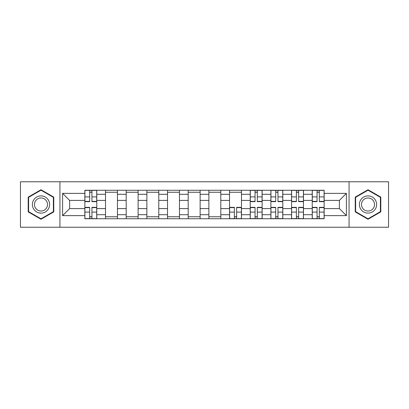 <?xml version="1.0" encoding="UTF-8"?>
<svg xmlns="http://www.w3.org/2000/svg" width="409" height="409" viewBox="0 0 409 409"><rect width="100%" height="100%" fill="white"/><g stroke="black" fill="none" stroke-linecap="round" stroke-linejoin="round"><path stroke-width="0.61" d="M349.061 227.225L388.55 227.225L388.55 181.775L20.45 181.775L20.45 227.225L349.061 227.225L349.061 181.775M105.517 218.743L105.517 194.295L96.775 194.295L96.775 218.743M96.775 194.295L96.775 190.257M105.517 194.295L105.517 190.257M117.444 190.257L117.444 218.743M126.192 218.743L126.192 190.257M138.114 190.257L138.114 218.743M146.862 218.743L146.862 190.257M158.784 190.257L158.784 218.743M167.532 218.743L167.532 190.257M179.459 190.257L179.459 218.743M188.201 218.743L188.201 190.257M200.129 190.257L200.129 218.743M208.871 218.743L208.871 190.257M220.799 190.257L220.799 218.743M229.541 218.743L229.541 190.257M241.468 190.257L241.468 218.743M250.216 218.743L250.216 190.257M262.138 190.257L262.138 218.743M270.886 218.743L270.886 190.257M282.808 190.257L282.808 218.743M291.556 218.743L291.556 190.257M303.483 190.257L303.483 218.743M312.225 218.743L312.225 190.257M312.225 208.605L303.483 208.605M291.556 208.605L282.808 208.605M270.886 208.605L262.138 208.605M250.216 208.605L241.468 208.605M229.541 208.605L220.799 208.605M208.871 208.605L200.129 208.605M188.201 208.605L179.459 208.605M167.532 208.605L158.784 208.605M146.862 208.605L138.114 208.605M126.192 208.605L117.444 208.605M105.517 208.605L96.775 208.605M312.225 200.395L303.483 200.395M291.556 200.395L282.808 200.395M270.886 200.395L262.138 200.395M250.216 200.395L241.468 200.395M229.541 200.395L220.799 200.395M208.871 200.395L200.129 200.395M188.201 200.395L179.459 200.395M167.532 200.395L158.784 200.395M146.862 200.395L138.114 200.395M126.192 200.395L117.444 200.395M105.517 200.395L96.775 200.395M69.612 208.605L84.847 208.605L84.847 200.395L69.612 200.395L69.612 208.605L62.587 215.63L62.587 193.37L84.847 193.37L84.847 200.395M324.153 200.395L324.153 208.605L339.388 208.605L339.388 200.395L324.153 200.395L324.153 190.257L84.847 190.257L84.847 193.37M324.153 193.37L346.413 193.37L346.413 215.63L324.153 215.63L324.153 208.605M84.847 208.605L84.847 218.743L324.153 218.743L324.153 215.63M84.847 215.63L62.587 215.63M59.939 227.225L59.939 181.775M53.773 197.118L40.987 189.735L28.201 197.118L28.201 211.882L40.987 219.265L53.773 211.882L53.773 197.118M380.799 197.118L368.013 189.735L355.227 197.118L355.227 211.882L368.013 219.265L380.799 211.882L380.799 197.118M91.938 216.755L89.683 216.755M89.683 192.245L91.938 192.245M117.444 216.755L105.517 216.755M105.517 192.245L117.444 192.245M138.114 216.755L126.192 216.755M126.192 192.245L138.114 192.245M158.784 216.755L146.862 216.755M146.862 192.245L158.784 192.245M179.459 216.755L167.532 216.755M167.532 192.245L179.459 192.245M200.129 216.755L188.201 216.755M188.201 192.245L200.129 192.245M220.799 216.755L208.871 216.755M208.871 192.245L220.799 192.245M236.632 216.755L234.377 216.755M229.541 192.245L241.468 192.245M257.302 216.755L255.052 216.755M255.052 192.245L257.302 192.245M277.972 216.755L275.722 216.755M275.722 192.245L277.972 192.245M298.647 216.755L296.392 216.755M296.392 192.245L298.647 192.245M319.317 216.755L317.062 216.755M317.062 192.245L319.317 192.245M62.587 193.37L69.612 200.395M339.388 208.605L346.413 215.63M339.388 200.395L346.413 193.37M91.938 201.652L91.938 190.389L96.708 190.389L96.708 201.652L91.938 201.652M89.683 192.112L91.938 192.112M89.683 190.389L84.914 190.389L84.914 201.652L89.683 201.652L89.683 190.389L91.938 190.389M89.683 207.348L89.683 218.611L84.914 218.611L84.914 207.348L89.683 207.348M91.938 216.888L89.683 216.888M91.938 218.611L96.708 218.611L96.708 207.348L91.938 207.348L91.938 218.611L89.683 218.611M33.528 208.805A8.615 8.615 0 0 0 45.297 211.959A8.615 8.615 0 0 0 48.446 200.195A8.615 8.615 0 0 0 36.682 197.041A8.615 8.615 0 0 0 33.528 208.805M35.343 207.762A6.518 6.518 0 0 0 44.249 210.149A6.518 6.518 0 0 0 46.636 201.238A6.518 6.518 0 0 0 37.73 198.851A6.518 6.518 0 0 0 35.343 207.762M40.987 190.195L53.38 197.348L53.38 211.652L40.987 218.805L28.599 211.652L28.599 197.348L40.987 190.195M360.554 208.805A8.615 8.615 0 0 0 372.318 211.959A8.615 8.615 0 0 0 375.472 200.195A8.615 8.615 0 0 0 363.703 197.041A8.615 8.615 0 0 0 360.554 208.805M362.364 207.762A6.518 6.518 0 0 0 371.27 210.149A6.518 6.518 0 0 0 373.657 201.238A6.518 6.518 0 0 0 364.751 198.851A6.518 6.518 0 0 0 362.364 207.762M368.013 190.195L380.401 197.348L380.401 211.652L368.013 218.805L355.62 211.652L355.62 197.348L368.013 190.195M234.377 207.348L234.377 218.611L229.607 218.611L229.607 207.348L234.377 207.348M236.632 216.888L234.377 216.888M236.632 218.611L241.402 218.611L241.402 207.348L236.632 207.348L236.632 218.611L234.377 218.611M257.302 201.652L257.302 190.389L262.072 190.389L262.072 201.652L257.302 201.652M255.052 192.112L257.302 192.112M255.052 190.389L250.282 190.389L250.282 201.652L255.052 201.652L255.052 190.389L257.302 190.389M255.052 207.348L255.052 218.611L250.282 218.611L250.282 207.348L255.052 207.348M257.302 216.888L255.052 216.888M257.302 218.611L262.072 218.611L262.072 207.348L257.302 207.348L257.302 218.611L255.052 218.611M277.972 201.652L277.972 190.389L282.747 190.389L282.747 201.652L277.972 201.652M275.722 192.112L277.972 192.112M275.722 190.389L270.952 190.389L270.952 201.652L275.722 201.652L275.722 190.389L277.972 190.389M275.722 207.348L275.722 218.611L270.952 218.611L270.952 207.348L275.722 207.348M277.972 216.888L275.722 216.888M277.972 218.611L282.747 218.611L282.747 207.348L277.972 207.348L277.972 218.611L275.722 218.611M298.647 201.652L298.647 190.389L303.417 190.389L303.417 201.652L298.647 201.652M296.392 192.112L298.647 192.112M296.392 190.389L291.622 190.389L291.622 201.652L296.392 201.652L296.392 190.389L298.647 190.389M296.392 207.348L296.392 218.611L291.622 218.611L291.622 207.348L296.392 207.348M298.647 216.888L296.392 216.888M298.647 218.611L303.417 218.611L303.417 207.348L298.647 207.348L298.647 218.611L296.392 218.611M319.317 201.652L319.317 190.389L324.086 190.389L324.086 201.652L319.317 201.652M317.062 192.112L319.317 192.112M317.062 190.389L312.292 190.389L312.292 201.652L317.062 201.652L317.062 190.389L319.317 190.389M317.062 207.348L317.062 218.611L312.292 218.611L312.292 207.348L317.062 207.348M319.317 216.888L317.062 216.888M319.317 218.611L324.086 218.611L324.086 207.348L319.317 207.348L319.317 218.611L317.062 218.611M291.556 194.295L282.808 194.295M270.886 194.295L262.138 194.295M250.216 194.295L241.468 194.295M229.541 194.295L220.799 194.295M208.871 194.295L200.129 194.295M188.201 194.295L179.459 194.295M167.532 194.295L158.784 194.295M146.862 194.295L138.114 194.295M126.192 194.295L117.444 194.295M312.225 194.295L303.483 194.295M291.556 214.705L282.808 214.705M270.886 214.705L262.138 214.705M250.216 214.705L241.468 214.705M229.541 214.705L220.799 214.705M208.871 214.705L200.129 214.705M188.201 214.705L179.459 214.705M167.532 214.705L158.784 214.705M146.862 214.705L138.114 214.705M126.192 214.705L117.444 214.705M105.517 214.705L96.775 214.705M312.225 214.705L303.483 214.705M91.938 201.371L96.708 201.371M91.938 196.898L96.708 196.898M84.914 201.371L89.683 201.371M84.914 196.898L89.683 196.898M89.683 207.629L84.914 207.629M89.683 212.102L84.914 212.102M96.708 207.629L91.938 207.629M96.708 212.102L91.938 212.102M234.377 207.629L229.607 207.629M234.377 212.102L229.607 212.102M241.402 207.629L236.632 207.629M241.402 212.102L236.632 212.102M257.302 201.371L262.072 201.371M257.302 196.898L262.072 196.898M250.282 201.371L255.052 201.371M250.282 196.898L255.052 196.898M255.052 207.629L250.282 207.629M255.052 212.102L250.282 212.102M262.072 207.629L257.302 207.629M262.072 212.102L257.302 212.102M277.972 201.371L282.747 201.371M277.972 196.898L282.747 196.898M270.952 201.371L275.722 201.371M270.952 196.898L275.722 196.898M275.722 207.629L270.952 207.629M275.722 212.102L270.952 212.102M282.747 207.629L277.972 207.629M282.747 212.102L277.972 212.102M298.647 201.371L303.417 201.371M298.647 196.898L303.417 196.898M291.622 201.371L296.392 201.371M291.622 196.898L296.392 196.898M296.392 207.629L291.622 207.629M296.392 212.102L291.622 212.102M303.417 207.629L298.647 207.629M303.417 212.102L298.647 212.102M319.317 201.371L324.086 201.371M319.317 196.898L324.086 196.898M312.292 201.371L317.062 201.371M312.292 196.898L317.062 196.898M317.062 207.629L312.292 207.629M317.062 212.102L312.292 212.102M324.086 207.629L319.317 207.629M324.086 212.102L319.317 212.102"/></g></svg>
